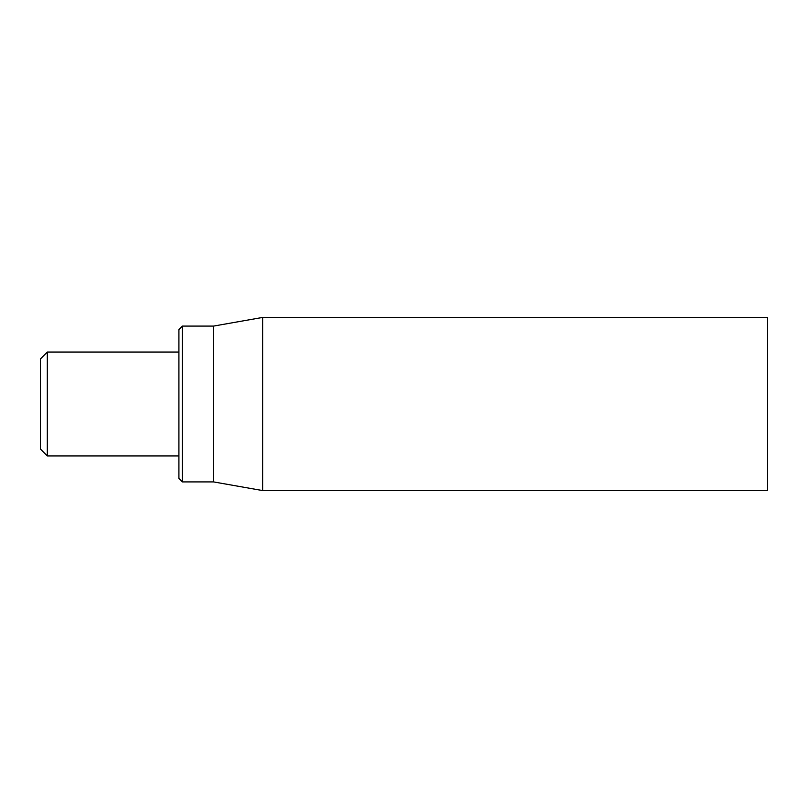 <?xml version="1.0" encoding="UTF-8"?>
<svg xmlns="http://www.w3.org/2000/svg" width="808" height="808" viewBox="0 0 808 808"><rect width="100%" height="100%" fill="white"/><g stroke="black" fill="none" stroke-linecap="round" stroke-linejoin="round"><path stroke-width="1.21" d="M767.6 404L767.6 317.433L262.64 317.433L262.64 490.567L767.6 490.567L767.6 404M178.911 404L178.911 478.447L182.376 481.911L182.376 326.089L178.911 329.553L178.911 404M182.376 481.911L213.544 481.911L213.544 326.089L182.376 326.089M47.329 352.056L40.4 358.984L40.4 449.016L47.329 455.944L47.329 352.056L178.911 352.056M213.544 481.911L262.64 490.567M213.544 326.089L262.64 317.433M47.329 455.944L178.911 455.944"/></g></svg>
